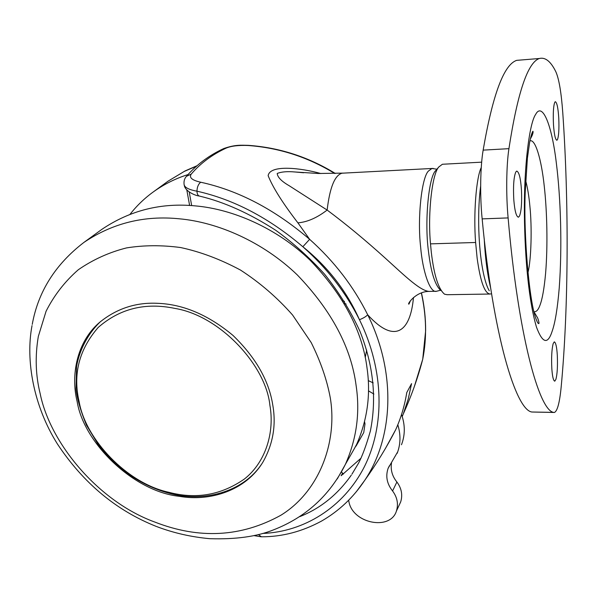 <?xml version="1.0" encoding="UTF-8"?>
<svg xmlns="http://www.w3.org/2000/svg" width="597" height="597" viewBox="0 0 597 597"><rect width="100%" height="100%" fill="white"/><g stroke="black" fill="none" stroke-linecap="round" stroke-linejoin="round"><path stroke-width="0.9" d="M347.163 461.25L356.23 445.317C367.252 420.527 370.879 394.916 367.095 368.483C362.476 331.089 343.484 295 310.112 260.21C276.859 228.114 232.755 209.077 195.264 205.89C161.19 202.562 130.071 210.368 101.923 229.315L83.938 242.397C112.594 223.129 144.384 215.263 179.301 218.8C217.718 222.211 263.031 241.889 297.284 274.918C331.671 310.709 351.297 347.73 356.178 385.998C360.163 413.042 356.551 439.191 345.35 464.436L337.268 478.936M272.769 405.012C268.948 380.632 255.695 357.439 233.017 335.447C208.622 315.156 183.727 304.455 158.339 303.351C136.28 302.06 116.616 308.47 99.333 322.596C76.856 341.999 70.543 375.125 77.17 401.706C83.998 443.601 134.146 491.674 179.249 496.301C209.457 501.749 245.77 490.988 263.135 461.735C273.075 443.899 276.284 424.997 272.769 405.012M365.23 357.573L366.685 350.103M130.071 214.256C136.862 205.607 144.735 198.07 153.683 191.644C164.279 184.13 175.705 178.443 187.965 174.6M490.771 293.866L490.256 294.03C484.771 293.769 480.406 281.836 477.145 258.24L475.622 242.486C473.331 214.33 476.205 177.533 481.257 167.548M441.041 290.642C435.213 285.791 431.019 272.695 428.474 251.359C424.4 222.121 428.639 176.66 435.72 170.593L439.041 166.735M481.675 162.16L442.384 164.265L438.944 166.861C432.392 172.884 427.549 212.525 430.504 243.867L431.34 252.583C434.026 275.247 438.429 289.12 444.549 294.194L447.19 294.709L490.256 294.03M553.203 343.551C551.747 349.126 551.292 357.528 551.837 368.767C552.389 376.558 553.374 380.699 554.777 381.185L555.941 379.259C557.285 373.991 557.74 366.065 557.314 355.491C556.814 347.066 555.807 342.521 554.292 341.857L553.203 343.551M515.793 172.011C513.748 177.018 513.084 186.316 513.808 199.898C514.718 210.853 516.256 216.621 518.435 217.211L519.487 216.047C521.353 211.234 522.009 202.525 521.457 189.906C520.636 178.204 519.062 171.929 516.718 171.07L515.793 172.011M554.807 102.214C553.404 105.848 552.964 113.355 553.486 124.743C554.188 134.467 555.314 139.638 556.874 140.265L557.464 139.601C558.755 136.131 559.195 129.079 558.785 118.46C558.15 108.139 556.994 102.55 555.322 101.691L554.807 102.214M532.703 131.497L532.927 133.183M489.271 290.784C483.219 280.53 479.152 253.546 478.704 225.114C478.488 210.659 479.137 197.644 480.645 186.063M562.77 112.736C561.322 92.617 559.016 78.968 555.852 71.774C550.8 61.409 545.285 56.984 539.3 58.506C527.696 62.603 517.569 92.654 508.928 148.66C506.346 165.085 505.972 195.428 508.122 217.912C518.106 334.559 538.964 410.475 553.62 412.393L554.441 412.475C557.441 410.997 559.695 402.408 561.195 386.692C568.598 308.186 569.008 202.361 562.77 112.736M520.868 60.013L516.689 60.357C503.913 64.543 492.734 94.468 483.152 150.131C480.294 166.451 479.839 196.57 482.16 218.883C492.943 334.618 515.748 410.064 531.882 412.012L553.829 412.46M525.688 180.667C527.599 187.816 529.009 196.428 529.912 206.48C532.024 226.659 531.382 259.314 527.92 272.829M356.857 443.967L353.939 449.34M364.566 421.758L364.998 423.907L363.745 432.564L362.715 434.377M341.477 471.973L343.424 474.048M396.415 511.069L400.677 501.92C402.811 494.935 401.557 488.294 396.901 481.995L392.565 490.95C397.289 497.316 398.572 504.025 396.415 511.069C390.319 531.27 351.126 523.36 348.7 500.196M392.565 490.95C386.908 483.786 385.423 476.257 388.117 468.339L397.774 451.698M368.461 390.863L373.901 394.065M397.811 424.758C400.878 434.765 400.662 444.302 397.147 453.362M400.677 501.928L399.52 504.405M396.901 481.995C392.222 476.227 390.431 469.861 391.528 462.899M368.252 380.595L373.2 382.901M401.542 414.482C405.214 424.989 405.191 435.071 401.482 444.743M303.418 172.734L295.045 171.988C287.373 171.272 281.433 171.764 277.217 173.466C277.545 177.242 281.515 181.309 289.127 185.689L327.134 210.054C345.962 224.084 365.386 240.158 385.408 258.27C404.953 275.911 421.721 292.575 430.609 291.373L436.541 291.276C430.041 293.59 422.564 271.075 420.609 246.785C417.228 217.308 421.833 176.846 428.542 170.966L431.929 168.473L433.213 168.421M361.021 458.175L341.111 475.734L342.603 473.175M414.273 386.759L422.713 359.297C417.975 377.543 411.505 395.744 403.311 413.893L408.229 399.042L411.564 383.632L406.766 392.572C404.669 405.572 400.983 417.952 395.692 429.698L385.655 448.063M403.311 413.893L402.229 416.549M334.701 173.481C307.977 157.108 279.127 147.787 248.165 145.504C238.501 145.101 231.129 145.981 226.062 148.146C212.107 154.638 200.495 163.294 191.227 174.1C188.898 177.57 192.062 180.279 200.711 182.227C238.457 190.45 274.762 209.48 309.627 239.315L302.851 246.74C326.835 267.934 345.7 292.254 359.454 319.701C363.192 318.268 365.946 316.634 367.707 314.798C396.669 373.073 393.304 437.899 364.618 480.503L356.282 491.786M436.907 169.212L431.929 168.473L342.021 173.197C334.753 175.287 329.79 187.577 327.134 210.054C316.992 217.838 307.254 222.099 297.91 222.845L309.627 239.315C334.23 261.307 353.588 286.47 367.707 314.798C394.662 344.491 410.43 331.992 413.475 297.478M262.62 533.449C303.664 531.927 343.357 507.763 364.222 467.018C384.931 426.034 384.475 370.573 359.454 319.701C346.73 291.142 327.857 266.822 302.851 246.74C269.046 217.935 233.748 199.42 196.958 191.189C197.107 194.152 198.01 195.794 199.644 196.129C224.017 201.913 249.419 213.323 275.851 230.367C293.239 242.957 309.47 257.553 324.559 274.157C338.909 292.179 350.708 311.231 359.976 331.328C373.409 365.215 376.871 398.453 370.364 431.034C366.267 445.437 362.275 456.235 358.379 463.436L351.946 474.182M200.711 182.227C198.368 184.055 197.114 187.048 196.958 191.189C188.592 189.667 184.294 187.331 184.055 184.189C183.757 180.995 184.563 178.369 186.465 176.324L191.227 174.1M258.382 534.576L261.411 536.785C282.023 536.882 302.082 531.643 321.582 521.054C338.962 511.032 353.305 497.51 364.618 480.503C376.468 463.966 386.834 447.026 395.692 429.698M299.701 516.659C320.365 508.487 337.551 494.659 351.267 475.182L351.282 475.16M226.062 148.146L223.457 148.698M421.475 292.903C424.333 305.768 425.713 318.417 425.624 330.857L422.721 359.267C426.93 338.066 426.467 315.962 421.34 292.948M409.975 301.395L410.057 301.843M297.91 222.845C282.754 203.181 272.836 187.465 268.143 175.682C270.023 164.227 301.507 168.093 320.873 173.548M330.313 397.99C327.014 380.073 320.649 361.595 311.201 342.566L292.597 315.037C277.307 297.657 259.941 282.665 240.501 270.068C220.48 259.329 200.525 251.822 180.652 247.546C161.697 245.016 143.653 245.143 126.527 247.912C109.161 252.285 93.095 259.553 78.334 269.725C64.849 281.5 54.096 295.343 46.073 311.253L38.335 336.402C34.969 356.26 35.596 375.386 40.2 393.781C50.126 443.258 98.408 501.54 154.705 522.017C199.159 539.404 241.188 537.166 280.799 515.286C319.171 491.764 337.641 442.392 330.313 397.99M196.488 166.16L184.324 171.399L168.115 181.137L185.025 170.958L196.943 165.765M534.211 311.738C536.397 311.955 538.3 309.828 539.927 305.351C542.307 299.224 544.195 288.59 545.591 273.448C547.934 245.337 547.024 210.719 544.263 186.257C541.419 159.227 535.225 138.392 529.905 140.952M484.212 238.584C485.182 257.837 487.361 274.419 490.741 288.351M475.622 242.486L430.504 243.867M535.621 114.46C542.233 101.796 551.703 123.96 556.337 163.033C560.74 198.144 562.299 246.345 559.232 287.993C557.546 308.097 555.21 322.432 552.24 330.999C547.874 344.745 542.643 343.521 536.546 327.32C529.278 303.015 524.89 261.628 524.39 214.077C523.927 164.444 529.621 122.885 535.621 114.46M534.367 313.373L534.487 312.724M483.152 150.131L508.928 148.66M482.16 218.883L508.122 217.912M531.882 412.012L553.62 412.393M94.96 327.096L100.52 321.567C87.341 334.104 79.088 351.23 76.558 366.692L76.043 388.96C76.998 398.333 80.453 410.37 86.431 425.071L98.296 444.72C105.997 454.339 113.348 462.108 120.34 468.026C135.795 480.294 152.056 488.697 169.123 493.234M261.277 464.653L259.792 466.682M295.045 171.988L318.305 173.488L343.469 173.115M269.889 405.281C266.001 365.707 220.33 315.813 174.936 308.418C145.377 302.239 119.81 308.574 98.229 327.425C79.043 349.491 72.7 374.356 79.214 402.035C85.655 439.295 126.84 483.264 168.682 492.256C196.01 499.525 221.248 495.107 244.412 479.01C265.963 462.033 274.68 431.87 269.889 405.281M342.641 300.813L344.476 301.373M189.234 192.047L191.674 205.607M356.23 445.317L345.35 464.436C329.753 495.525 305.701 517.375 273.21 529.987C256.665 536.599 235.554 539.501 209.883 538.695C191.279 537.016 173.526 532.972 156.615 526.554M83.938 242.397C55.379 264.322 38.148 291.642 32.253 324.372M156.086 526.345C116.146 510.435 83.267 482.995 57.439 444.019C33.693 406.273 25.35 360.581 32.029 325.596M153.683 191.644L168.115 181.137M530.285 139.153L532.136 135.482C533.024 133.213 533.285 131.803 532.92 131.25C531.994 132.459 530.912 136.101 529.666 142.161L527.397 158.175L525.248 191.615C523.353 233.934 529.233 303.194 536.307 319.664C537.345 322.387 538.166 323.708 538.755 323.611C539.695 323.589 537.561 317.343 537.293 317.365L534.681 312.992M539.3 58.506L516.689 60.357M189.01 205.443L189.488 204.734M356.036 446.123L363.745 432.564M389.438 465.72L388.117 468.339M169.22 493.256C202.652 502.532 242.188 492.749 261.314 464.593M436.541 291.276L440.444 290.254M344.156 303.351L346.103 304.03M186.809 189.95L189.622 205.48M261.143 536.785L253.979 535.613M335.298 173.458C308.44 156.959 279.463 147.586 248.352 145.347C240.957 145.235 235.382 144.496 223.793 148.541C209.286 155.242 196.935 164.399 186.727 176.018M199.197 196.025C194.376 195.458 185.01 190.876 184.272 185.316M303.619 172.757L295.052 171.988M428.982 291.411C415.4 291.448 406.594 305.104 408.975 304.074L410.363 300.828"/></g></svg>

